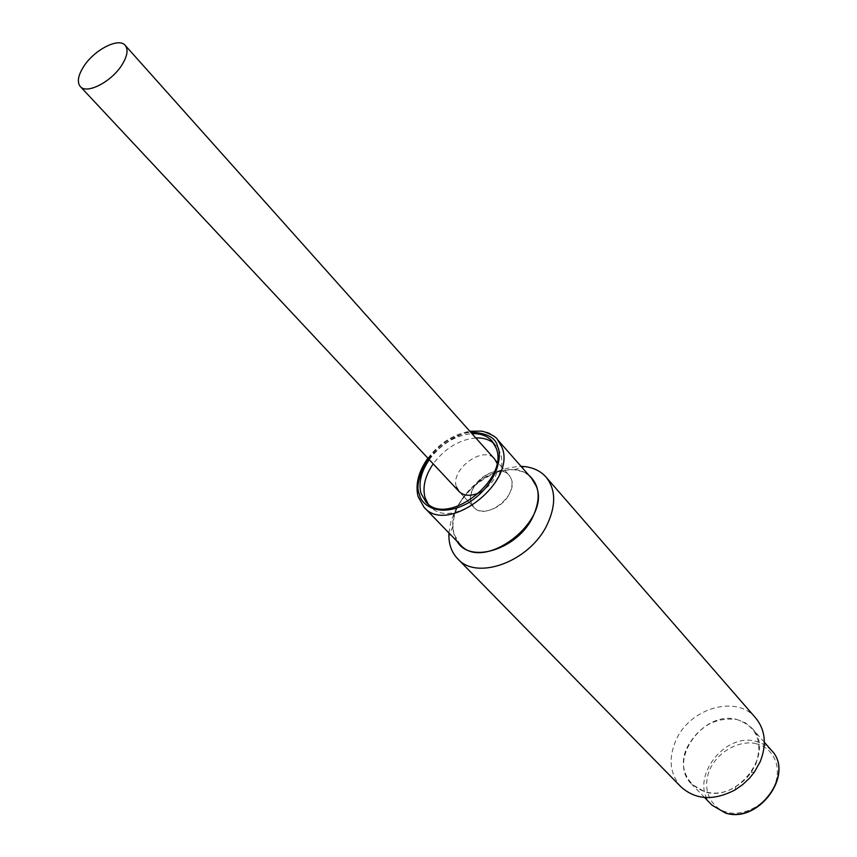 <?xml version="1.0" encoding="UTF-8"?>
<svg xmlns="http://www.w3.org/2000/svg" width="857" height="857" viewBox="0 0 857 857"><rect width="100%" height="100%" fill="white"/><g stroke="black" fill="none" stroke-linecap="round" stroke-linejoin="round"><path stroke-width="0.64" stroke-dasharray="4.29 3.21" d="M509.39 493.814C513.011 486.165 512.882 479.931 508.994 475.11C501.506 465.801 480.306 473.696 473.321 488.211C469.55 496.01 469.711 502.363 473.792 507.28C481.28 516.321 502.491 508.405 509.39 493.814M531.661 478.41C508.587 449.004 440.744 499.085 454.489 534.993L460.091 544.495M428.157 503.97L430.01 506.187C450.996 531.843 513.707 483.659 499.899 452.239L495.882 445.372L493.814 443.348M471.296 503.016L473.792 507.28C485.094 521.335 518.667 495.957 511.233 478.902L508.994 475.11C497.788 460.852 464.333 485.694 471.296 503.016M479.941 492.411C493.129 484.301 498.785 474.542 496.921 463.123M429.261 459.663C441.13 443.98 455.367 435.324 471.982 433.663M475.817 437.959C459.223 439.587 445.019 448.222 433.192 463.862M494.575 458.966L508.994 475.11L494.575 458.966C483.402 444.719 449.636 469.861 456.524 487.205M736.945 719.494L745.354 722.805L752.157 728.386C775.724 751.739 738.284 802.72 705.086 791.922L691.695 784.209C666.928 761.123 703.168 709.832 736.945 719.494M755.724 718.016C736.527 694.127 689.039 708.3 675.637 740.973C668.203 759.013 670.013 774.332 681.058 786.94M448.929 532.968L451.007 521.163L455.849 509.187C471.961 482.212 493.696 467.933 521.067 466.369M457.188 541.495L453.985 534.564L452.817 525.02L454.617 514.125L458.506 504.612C472.603 481.377 491.211 469.743 514.329 469.722L522.256 471.543L528.908 475.281M755.885 764.026C763.073 741.348 756.763 726.511 736.945 719.494C715.477 717.009 698.937 726.2 687.314 747.09C671.856 777.674 704.904 806.244 735.638 786.747L741.862 782.398L747.39 777.149L751.182 772.403L755.885 764.026M424.065 507.269L418.548 497.767C405.19 461.719 474.499 410.224 497.435 439.534M428.371 458.709C440.048 443.465 454.156 434.628 470.686 432.217M756.388 743.876C747.025 740.405 721.444 745.301 709.725 769.607C699.719 794.439 716.409 810.572 726.822 812.05C736.045 815.928 762.687 811.236 774.514 786.051C784.294 760.427 766.619 745.012 756.388 743.876M771.45 750.325L764.69 744.744L756.345 741.412C722.869 731.599 687.346 782.173 712.017 805.194M473.792 507.28L459.009 491.468L473.792 507.28M426.004 502.031L430.01 506.187M427.9 458.206C439.448 443.219 453.428 434.231 469.84 431.264M492.057 441.055L495.882 445.372M764.369 742.269L752.157 728.386M704.55 797.492L691.695 784.209M514.329 469.722L521.87 467.29M452.817 526.519L449.775 533.847M751.182 772.403L754.364 772.114M735.638 786.747L735.102 789.897"/><path stroke-width="1.29" d="M83.697 66.514C94.238 49.802 118.866 37.13 125.197 45.367C128.475 49.642 127.372 56.198 121.876 65.036C111.378 81.897 86.578 94.591 80.312 86.536C76.884 82.165 78.008 75.491 83.697 66.514M536.128 485.94L531.661 478.41L497.435 439.534L501.848 447.065C517.296 481.955 447.418 535.764 424.065 507.269L460.091 544.495C483.605 573.022 551.865 520.735 536.128 485.94M433.192 463.862C424.997 475.956 422.297 487.247 425.093 497.724L428.157 503.97M471.982 433.663C480.541 433.342 487.237 435.806 492.057 441.055L496.074 447.911C509.851 479.352 446.979 527.687 426.004 502.031L421.098 493.578C418.312 483.091 421.033 471.789 429.261 459.663M456.524 487.205L459.009 491.468C464.055 496.192 471.039 496.503 479.941 492.411M496.921 463.123L494.575 458.966L125.197 45.367M493.814 443.348C489.111 439.47 483.112 437.67 475.817 437.959M457.649 558.753L681.058 786.94C695.723 799.999 713.731 800.984 735.102 789.897L742.815 784.509L749.671 777.995L754.364 772.114L760.18 761.734C766.886 744.615 765.408 730.035 755.724 718.016L546.08 477.124C555.775 489.315 556.182 505.062 547.291 524.366C530.215 561.356 476.899 581.175 457.649 558.753C452.003 552.829 449.068 545.256 448.875 536.032L448.929 532.968M521.067 466.369L524.13 466.551C533.311 467.493 540.628 471.007 546.08 477.124M528.908 475.281C539.706 484.966 541.035 498.795 532.904 516.792C517.928 549.176 470.172 564.206 457.188 541.495M470.686 432.217C487.012 432.914 496.01 437.809 497.703 446.915C502.459 455.346 497.885 483.884 468.908 502.556C439.33 519.213 421.001 504.805 419.502 494.543C415.774 487.108 418.73 475.164 428.371 458.709M725.483 813.036L712.017 805.194L725.322 812.918C758.22 823.823 794.91 773.603 771.45 750.325L764.369 742.269M459.009 491.468L80.312 86.536M427.9 458.206C418.441 471.629 415.174 484.43 418.087 496.599L424.065 507.269M469.84 431.264L480.627 431.114C484.687 431.039 496.632 436.652 497.435 439.534M712.017 805.194L704.55 797.492M725.697 813.1C758.638 823.941 795.082 773.828 771.45 750.325M521.87 467.29L524.13 466.551M449.775 533.847L448.875 536.032"/></g></svg>
